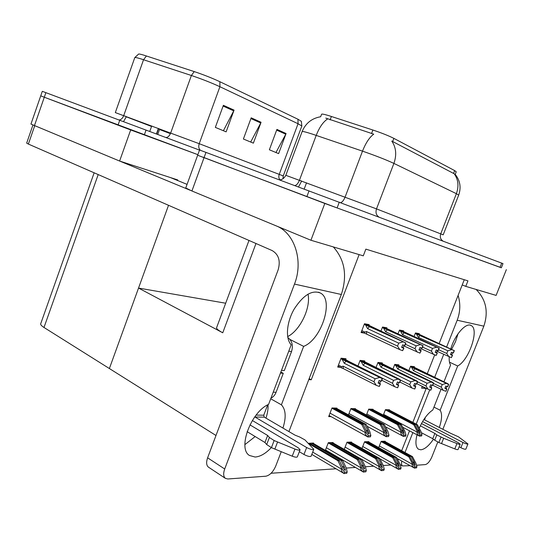 <?xml version="1.0" encoding="UTF-8"?>
<svg xmlns="http://www.w3.org/2000/svg" width="533" height="533" viewBox="0 0 533 533"><rect width="100%" height="100%" fill="white"/><g stroke="black" fill="none" stroke-linecap="round" stroke-linejoin="round"><path stroke-width="0.8" d="M320.646 116.774L321.592 114.242C321.825 113.802 324.237 114.269 328.828 115.648L372.887 130.025C381.695 132.977 388.684 135.762 393.867 138.373L454.676 170.613L456.235 171.793L455.249 174.338M412.848 422.363L426.207 388.47L421.596 388.124L422.283 386.378M427.226 373.826L434.668 354.918M439.145 343.552L462.218 284.942L465.769 286.368L467.941 280.864L365.858 249.131L363.286 255.847L310.926 240.25L324.81 203.459L501.353 267.746M359.135 254.607L311.252 379.789L309.147 378.67M215.992 435.494L109.378 368.536L138.54 288.067L222.754 332.792C218.303 330.387 216.265 328.661 216.618 327.628L248.991 240.45M202.826 157.108L324.81 203.459M197.65 155.256L185.757 187.976L191.92 190.987L310.926 240.25M465.769 286.368L496.11 295.402L506.35 269.631M462.218 284.942L464.27 279.725M398.611 365.485L398.857 364.858L394.773 364.385L392.874 369.242M382.074 363.593L382.321 362.946L377.984 362.447L375.958 367.657M364.485 361.587L364.745 360.914L360.128 360.381L357.963 365.984M345.757 359.449L346.024 358.756L341.093 358.183L337.689 367.05L340.4 367.324M385.059 441.571L385.192 441.224L381.155 441.331L378.716 447.553M368.729 441.997L368.869 441.644L364.585 441.75L361.987 448.42M351.407 442.45L351.553 442.077L347.01 442.197L344.225 449.366M333.005 442.93L333.152 442.543L328.315 442.67L325.33 450.398M326.456 451.058L327.315 451.025M313.404 443.443L313.557 443.043L308.354 443.309M414.194 367.264L414.434 366.657L410.583 366.211L408.804 370.755M403.368 331.439L403.614 330.813L399.49 330.067L397.991 333.931M386.665 328.455L386.918 327.802L382.534 327.015L380.928 331.153M368.889 325.277L369.142 324.604L364.472 323.758L361.088 332.545L364.332 333.078M389.403 410.117L389.536 409.784L385.459 409.65L383.32 415.114M372.907 409.611L373.047 409.257L368.716 409.117L366.438 414.987M355.391 409.064L355.531 408.704L350.934 408.558L348.489 414.867M336.756 408.491L336.903 408.111L332.006 407.958L328.674 416.593L331.1 416.639M419.091 334.251L419.331 333.645L415.447 332.945L414.034 336.556M311.252 379.789L308.794 379.603M390.789 464.996L383.3 465.516M373.68 466.175L365.405 466.748M355.458 467.434L346.317 468.067M336.03 468.774L271.09 473.257M397.944 460.166L398.358 459.126M401.682 450.691L409.511 430.824M422.229 386.518L426.207 388.47M138.54 288.067L225.679 303.224M130.678 129.945L197.863 154.663L44.299 97.233L130.678 129.945L119.605 161.046L177.722 179.934L177.529 180.467M94.154 172.805L40.775 323.578C40.308 324.504 41.381 325.803 43.992 327.475L109.378 368.536L168.528 205.298M40.728 95.86L30.954 124.076L119.605 161.046M40.735 95.853L44.299 97.233L40.735 95.853L42.3 91.323L199.522 150.099M454.676 170.613L453.583 173.438L454.189 173.718C458.3 179.528 459.033 186.177 456.381 193.672L393.9 163.411C386.125 159.793 375.665 155.703 362.507 151.139C365.758 142.904 369.502 137.248 373.726 134.163L325.743 118.099M500.034 267.326L501.34 267.786L502.992 263.615L501.7 263.129L500.034 267.326L337.109 207.937L197.65 155.25L199.562 149.993L501.7 263.129M453.583 173.438L391.768 141.065C396.139 147.474 396.852 154.923 393.9 163.411L376.505 208.889L443.196 234.833L458.673 195.138L456.381 193.672L440.731 233.834C439.745 237.032 440.525 239.464 443.07 241.116M134.809 57.564L138.46 54.213C138.427 53.76 140.212 54.073 143.83 55.152L194.252 71.595C203.686 74.767 212.221 78.138 219.869 81.709L297.947 119.239L301.358 121.344L301.845 126.008L298.054 123.736L219.909 86.712L219.869 81.709M234.067 110.118L226.125 131.858L215.339 127.387L223.38 105.307L234.067 110.118L233.74 110.857L223.094 106.08M286.074 133.523L278.619 153.617L269.372 149.78L276.913 129.399L286.074 133.523L285.768 134.203L276.647 130.112M261.063 122.27L253.375 143.15L243.401 139.02L251.19 117.82L261.063 122.27L260.75 122.976L250.916 118.566M250.683 142.038L260.75 122.976M275.967 152.518L285.768 134.203M223.394 130.725L233.74 110.857M415.24 333.478L454.149 350.621L453.223 352.959L451.418 352.293L450.492 354.632L452.517 355.331L450.625 354.298M415.6 332.972L454.309 350.647L416.706 333.172M452.517 355.331L451.378 357.636L452.304 355.298M437.08 351.314L451.378 357.636M454.149 350.621L415.34 333.218M416.46 334.031L418.412 337.409L447.847 350.787L446.787 353.479L438.639 349.755M452.597 352.726L451.771 354.825M453.29 352.939L454.369 350.654M447.847 350.787L451.611 349.688M448.839 356.704L446.787 353.479M420.131 335.444L418.412 337.409M454.209 350.627L453.223 352.959M453.39 352.986L454.309 350.647M410.383 366.717L448.52 384.386L410.517 366.378M448.52 384.386L447.613 386.672L445.781 386.025L444.875 388.31L446.654 388.957L445.961 391.262L446.867 388.977L445.048 387.877M448.466 384.38L447.56 386.672M448.679 384.4L447.72 386.685L448.679 384.4L447.66 383.627L412.455 366.424M412.089 366.911L448.626 384.393M412.102 366.877L411.356 366.298M411.569 367.29L413.481 370.675L442.277 384.553L445.974 383.474M415.18 368.696L413.481 370.675M432.796 385.252L443.256 390.343L441.237 387.185L433.509 383.44M442.277 384.553L441.237 387.185M443.256 390.343L445.748 391.242M446.927 386.438L446.148 388.41M399.277 330.62L438.992 348.222L438.046 350.634L436.174 349.954L435.228 352.366L437.327 353.086L435.368 352.007M399.763 330.12L439.225 348.262L400.936 330.327M437.327 353.086L436.147 355.458L437.093 353.046M420.997 348.709L436.147 355.458M438.992 348.222L399.39 330.34M400.523 331.186L402.508 334.664L432.49 348.395L431.404 351.174L422.562 347.103M437.433 350.414L436.587 352.566M438.113 350.614L439.225 348.262M432.49 348.395L436.374 347.263M433.529 354.498L431.404 351.174M404.3 332.645L402.508 334.664M439.052 348.236L438.046 350.634M438.219 350.661L439.165 348.249M382.314 327.575L422.862 345.677L421.883 348.162L419.951 347.456L418.978 349.948L421.157 350.694L419.131 349.561M382.934 327.089L423.042 345.704L384.18 327.309M421.157 350.694L419.931 353.146L420.91 350.654M403.847 345.917L419.931 353.146M422.862 345.677L382.428 327.275M383.587 328.161L385.599 331.746L416.146 345.85L415.02 348.715L405.42 344.258M421.297 347.949L420.424 350.168M421.963 348.142L423.109 345.71M416.146 345.85L420.151 344.684M417.226 352.153L415.02 348.715M387.478 329.667L385.599 331.746M422.922 345.684L421.883 348.162M422.069 348.196L423.042 345.704M364.246 324.337L405.653 342.952L404.647 345.531L402.648 344.798L401.642 347.376L403.907 348.142L401.809 346.956M365.018 323.857L405.846 342.986L366.351 324.097M365.551 324.943L367.59 328.634L398.704 343.139L397.551 346.097L366.477 331.526L364.359 332.345L364.685 333.218L399.837 349.655L402.635 350.674L403.641 348.102M403.907 348.142L402.635 350.674M405.653 342.952L364.372 324.017M404.081 345.324L403.188 347.603M404.727 345.504L405.913 342.992M366.477 331.526L366.651 334.031M398.704 343.139L402.848 341.926M399.837 349.655L397.551 346.097M369.562 326.496L367.59 328.634M405.72 342.966L404.647 345.531M404.84 345.557L405.846 342.986M394.567 364.905L433.476 383.074L394.713 364.539M433.476 383.074L432.549 385.432L430.651 384.759L429.725 387.118L431.557 387.784L430.857 390.156L431.79 387.804L429.904 386.658M433.422 383.067L432.49 385.426M433.649 383.087L432.656 385.439L433.649 383.087L432.643 382.288L396.832 364.625M396.385 365.118L433.589 383.08M396.399 365.078L397.045 365.152L395.666 364.485M395.786 365.498L397.718 368.976L427.033 383.24L430.851 382.134M399.49 366.944L397.718 368.976M416.866 383.72L428.059 389.21L425.967 385.952L417.599 381.861M427.033 383.24L425.967 385.952M428.059 389.21L430.624 390.143M431.87 385.199L431.07 387.225M377.777 362.98L417.479 381.675L377.93 362.587M417.479 381.675L416.526 384.106L414.567 383.414L413.615 385.852L415.507 386.538L414.794 388.99L415.753 386.558L413.808 385.352M417.419 381.668L416.46 384.106M417.665 381.688L416.646 384.12L417.665 381.688L416.673 380.875L380.256 362.707M379.723 363.206L417.599 381.688M379.736 363.173L380.415 363.246L379.023 362.567M379.016 363.593L380.982 367.177L410.83 381.848L414.761 380.702M382.834 365.078L380.982 367.177M399.903 382.061L411.896 388.004L409.73 384.646L400.496 380.082M410.83 381.848L409.73 384.646M411.896 388.004L414.547 388.97M415.867 383.887L415.047 385.965M359.915 360.934L400.436 380.189L360.081 360.508M400.436 380.189L399.457 382.701L397.431 381.981L396.445 384.5L398.404 385.206L397.685 387.738L398.664 385.226L396.659 383.96M400.37 380.182L399.39 382.694M400.629 380.202L399.583 382.707L400.629 380.202L399.663 379.363L362.633 360.674M361.994 361.181L400.563 380.196M362.014 361.141L362.74 361.221L361.314 360.521M361.187 361.561L363.173 365.258L393.567 380.369L397.625 379.183M365.112 363.1L363.173 365.258M381.808 380.269L394.673 386.725L392.435 383.26L381.608 377.844M393.567 380.369L392.435 383.26M394.673 386.725L397.425 387.718M398.811 382.487L397.978 384.619M340.88 358.749L382.241 378.597L341.053 358.289M382.241 378.597L381.228 381.195L379.13 380.455L378.124 383.054L380.149 383.787L379.416 386.405L380.429 383.813L378.35 382.474M382.174 378.59L381.162 381.188M382.454 378.617L381.368 381.208L382.454 378.617L381.508 377.75L348.475 361.241L343.858 358.502M343.112 359.022L382.381 378.61M343.132 358.975L343.905 359.062L342.459 358.343M342.179 359.402L344.191 363.22L375.132 378.783L379.329 377.557M346.23 360.988L344.191 363.22M343.299 368.596L376.291 385.359L373.966 381.775L343.072 366.138L343.299 368.596L341.926 368.076L341.406 367.83L341.546 366.657L338.442 365.078M343.072 366.138L341.546 366.657M375.132 378.783L373.966 381.775M376.291 385.359L379.136 386.385M380.609 380.988L379.756 383.187M387.544 409.717L416.246 424.721L419.591 430.97L420.184 433.389L418.185 430.977L414.834 424.714L413.701 424.708L417.312 431.47L417.086 432.05C416.726 433.282 417.526 434.608 419.484 436.027L421.516 435.994L421.976 434.828L420.97 431.444L417.372 424.728L388.704 409.757M385.372 409.87L413.701 424.708M386.085 409.67L414.834 424.714M416.246 424.721L417.372 424.728M417.312 431.47L419.944 434.861L421.976 434.828M419.944 434.861L419.484 436.027M383.32 441.277L411.323 456.661L414.594 462.897L415.16 465.362L413.195 462.997L409.924 456.741L408.798 456.801L412.329 463.557L412.102 464.123C411.756 465.329 412.542 466.635 414.454 468.034L416.473 467.881L416.926 466.741L415.953 463.31L412.435 456.594L384.466 441.244M381.075 441.537L408.798 456.801M381.875 441.311L409.924 456.741M411.323 456.661L412.435 456.594M412.329 463.557L414.907 466.895L416.926 466.741M414.907 466.895L414.454 468.034M270.717 398.777L281.397 404.827L303.637 346.37C321.412 339.581 334.144 300.412 320.679 293.163C312.265 289.566 303.437 294.862 294.189 309.053C286.507 322.318 285.255 338.668 291.191 344.784L268.585 404.387C251.016 411.856 237.338 448.759 249.511 455.502L255.134 457.034C260.364 456.628 265.76 453.483 271.324 447.593M282.93 428.066C286.341 417.332 285.828 409.584 281.397 404.827M244.894 444.629L255.167 436.547M265.954 418.125C267.579 413.255 268.272 408.764 268.032 404.667M290.005 339.468L303.637 346.37M119.698 161.079L190.334 190.321M170.48 177.582L187.07 184.378M333.325 246.926C344.804 259.764 347.469 275.621 341.327 294.489L294.483 284.082L224.706 468.993C223.147 473.511 223.38 476.635 225.406 478.368L227.818 478.98L265.82 476.216C269.831 475.343 273.143 471.938 275.761 466.002L281.237 451.684M341.327 294.489L288.926 431.577M287.64 336.609C300.166 330.373 310.986 307.761 308.021 294.123M208.616 467.261L208.416 467.128C206.358 465.376 206.091 462.278 207.61 457.82L278.133 269.891C280.684 260.87 278.692 254.428 272.15 250.57L28.369 144.063L26.67 143.111L32.899 125.142M294.483 284.082C303.603 261.13 294.736 233.381 276.834 226.139M433.949 407.112L440.145 410.23L457.687 365.978C468.913 360.375 479.427 329.567 471.325 325.643C466.315 321.885 454.782 334.717 450.811 348.829M417.006 434.801C415.207 442.257 415.673 447.054 418.405 449.179L420.79 449.799C424.701 449.339 428.918 445.815 433.429 439.212M439.299 427.473C442.017 419.471 442.297 413.721 440.145 410.23M424.574 419.884L425.407 417.286M449.479 362.18L457.687 365.978M449.246 356.857C448.986 360.501 449.432 363.24 450.578 365.072L443.942 381.841M441.018 389.25L432.816 409.977C427.619 413.448 423.102 419.531 419.251 428.239M476.129 289.452C486.076 299.599 488.641 311.832 483.844 326.156L457.181 320.233L446.641 346.943M443.716 354.358L434.635 377.377M429.725 389.816L416.193 424.115M412.848 432.596L404.993 452.51M401.822 461.058C401.289 463.563 401.502 465.196 402.475 465.935L410.15 465.695M437.8 442.017L431.903 456.861C429.891 461.398 427.693 463.976 425.307 464.596L416.5 465.236M483.844 326.156L442.85 429.305M451.658 349.215L455.508 341.686L458.02 333.791M457.181 320.233C460.325 311.945 460.625 303.67 458.094 295.415M370.961 409.191L400.163 424.641L403.554 431.084L404.121 433.582L402.055 431.097L398.657 424.634L397.451 424.634L401.116 431.603L400.883 432.196C400.516 433.469 401.342 434.841 403.354 436.307L405.513 436.267L405.986 435.068L405.007 431.57L401.356 424.648L372.194 409.231M368.629 409.344L397.451 424.634M369.416 409.144L398.657 424.634M400.163 424.641L401.356 424.648M401.116 431.603L403.827 435.101L405.986 435.068M403.827 435.101L403.354 436.307M353.352 408.631L383.054 424.561L386.492 431.21L387.025 433.789L384.899 431.217L381.455 424.554L380.169 424.548L383.887 431.743L383.647 432.356C383.274 433.669 384.12 435.081 386.192 436.594L388.49 436.554L388.977 435.321L388.031 431.71L384.326 424.568L354.658 408.678M350.847 408.784L380.169 424.548M351.707 408.578L381.455 424.554M383.054 424.561L384.326 424.568M383.887 431.743L386.678 435.354L388.977 435.321M386.678 435.354L386.192 436.594M334.611 408.038L364.825 424.475L368.31 431.337C369.063 432.936 369.229 433.822 368.809 434.002L366.611 431.35L363.12 424.468L361.747 424.461L365.511 431.897L365.265 432.53C364.878 433.889 365.751 435.348 367.89 436.907L370.342 436.867L370.841 435.588L369.929 431.863L366.178 424.481L336.003 408.085M331.912 408.191L361.747 424.461M332.858 407.985L363.12 424.468M364.825 424.475L366.178 424.481M365.511 431.897L368.39 435.621L370.841 435.588M368.39 435.621L367.89 436.907M366.911 441.69L395.386 457.547L398.697 463.983L399.237 466.522L397.212 464.083L393.9 457.634L392.701 457.7L396.279 464.669L396.052 465.249C395.693 466.488 396.499 467.834 398.471 469.28L400.616 469.113L401.076 467.941L400.136 464.403L396.565 457.487L368.123 441.657M364.505 441.957L392.701 457.7M365.378 441.73L393.9 457.634M395.386 457.547L396.565 457.487M396.279 464.669L398.937 468.101L401.076 467.941M398.937 468.101L398.471 469.28M349.495 442.13L378.45 458.493L381.808 465.136L382.321 467.754L380.229 465.242L376.871 458.587L375.598 458.653L379.223 465.842L378.99 466.442C378.623 467.727 379.456 469.113 381.488 470.606L383.76 470.426L384.24 469.22L383.32 465.562L379.709 458.427L350.787 442.097M346.923 442.41L375.598 458.653M347.876 442.17L376.871 458.587M378.45 458.493L379.709 458.427M379.223 465.842L381.961 469.393L384.24 469.22M381.961 469.393L381.488 470.606M330.993 442.603L360.428 459.506L363.826 466.362C364.565 467.954 364.725 468.86 364.305 469.067L362.147 466.475L358.742 459.599L357.39 459.673L361.061 467.101L360.821 467.714C360.441 469.04 361.301 470.472 363.393 472.018L365.818 471.825L366.311 470.579L365.431 466.795L361.767 459.426L332.365 442.563M328.235 442.883L357.39 459.673M329.267 442.643L358.742 459.599M360.428 459.506L361.767 459.426M361.061 467.101L363.886 470.759L366.311 470.579M363.886 470.759L363.393 472.018M311.292 443.103L341.207 460.579L344.651 467.668C345.391 469.32 345.537 470.253 345.084 470.472L342.859 467.787L339.408 460.679L337.962 460.759L341.68 468.44L341.433 469.08C341.047 470.446 341.926 471.925 344.085 473.517L346.677 473.317L347.183 472.025L346.343 468.114L342.639 460.499L312.758 443.063M156.669 134.03L158.641 128.526M156.416 133.936L158.394 128.433M308.587 443.549L337.962 460.759M309.446 443.15L339.408 460.679M341.207 460.579L342.639 460.499M341.68 468.44L344.591 472.225L347.183 472.025M344.591 472.225L344.085 473.517M287.793 337.469C292.084 340.787 293.337 345.477 291.544 351.533L284.309 370.602L281.491 370.355M299.333 451.704L303.97 454.476C307.588 456.335 309.973 456.914 311.125 456.195L313.79 449.266C312.651 449.952 310.273 449.372 306.648 447.52L303.97 454.476M267.666 404.86L263.742 415.227L264.288 417.152L254.961 417.013L306.648 447.52M294.962 449.072L292.231 456.181L274.868 449.072L277.58 441.97L294.962 449.072C297.82 450.145 299.533 450.372 300.086 449.739L298.22 447.793L252.356 420.517M247.105 431.657L264.968 442.503L267.646 435.474L269.378 437.486L274.135 440.544L277.58 441.97M292.231 456.181C295.089 457.261 296.801 457.474 297.367 456.821L300.086 449.739M274.868 449.072L271.43 447.64L274.135 440.544M269.378 437.486L266.687 444.555L271.43 447.64M266.687 444.555L264.968 442.503M249.95 424.861L267.646 435.474M313.79 449.266L304.976 439.925L299.706 437.02L295.002 435.135L264.288 417.152M280.864 372.021L283.276 373.32L276.067 392.308C274.968 395.08 273.269 397.018 270.957 398.138M283.276 373.32L280.458 373.087M459.153 446.827L460.885 447.727C463.59 449.026 465.242 449.492 465.855 449.146L467.934 443.956M422.582 421.576L462.977 442.49L460.885 447.727M456.934 443.563L454.809 448.893L441.524 443.583L443.643 438.259L456.934 443.563C458.866 444.302 459.959 444.509 460.206 444.196L458.227 442.643L421.483 423.548M421.337 432.669L432.763 438.692L434.855 433.409L436.82 434.915L443.643 438.259M454.809 448.893C456.741 449.625 457.834 449.832 458.087 449.506L460.192 444.229M441.524 443.583L438.879 442.51L440.998 437.193M436.82 434.915L434.715 440.211L438.879 442.51M434.715 440.211L432.763 438.692M420.33 425.827L434.855 433.409M462.977 442.49C465.689 443.782 467.341 444.255 467.947 443.922L458.5 436.84L450.438 433.216L423.888 419.531M331.393 116.461L330.107 119.898M306.515 182.826L304.196 189.022M222.754 332.792L255.98 243.501M191.92 190.987L205.971 152.378M372.887 130.025L371.554 133.536M393.867 138.373L392.654 141.565M34.398 125.775L45.885 92.655M43.992 327.475L98.199 174.571M340.547 202.62C342.186 202.3 343.705 200.448 345.098 197.077L362.507 151.139L312.431 134.123C305.775 131.984 302.338 131.145 302.111 131.604L285.828 175.317L376.505 208.889C375.399 212.507 376.205 215.219 378.93 217.031M327.628 118.932C323.191 121.817 319.387 127.3 316.216 135.382L299.446 180.214C298.114 183.465 296.581 185.237 294.849 185.537M309.047 190.834L306.861 196.657M339.301 202.147L337.109 207.937M299.433 180.261L301.651 181.08L298.547 186.916M123.696 115.661L126.388 116.647L123.516 121.617M200.461 150.326C198.742 148.794 198.323 146.582 199.215 143.697L219.909 86.712C211.394 82.788 201.887 79.051 191.387 75.493L140.679 58.803C136.701 57.604 134.729 57.231 134.762 57.691L115.321 112.59L199.215 143.697L279.225 174.371L283.243 175.957L283.003 178.755M146.422 55.965L143.55 59.723L123.709 115.621C122.563 118.439 120.991 119.878 119.006 119.932M297.947 119.239L298.054 123.736L279.225 174.371C278.473 176.689 278.779 178.582 280.145 180.047M301.831 126.041L283.243 175.957M165.863 137.474C167.835 137.507 169.441 136.008 170.693 132.977L191.387 75.493L194.252 71.595M119.765 120.218L118.02 125.148M146.055 130.052L144.303 134.956M170.413 133.676L159.507 129.506M151.545 126.468L126.321 116.827M364.858 333.325L361.407 331.699L364.752 333.258M364.952 332.079L361.827 330.613M338.049 366.104L341.213 367.71M417.625 429.931L419.591 430.97M383.613 414.374L417.086 432.05M412.555 461.778L414.594 462.897M379.349 445.948L412.102 464.123M207.61 457.82L224.706 468.993M34.672 125.888L28.369 144.063M401.469 429.971L403.554 431.084M366.824 413.981L400.883 432.196M384.273 430.011L386.492 431.21M348.988 413.568L383.647 432.356M365.944 430.044L368.31 431.337M330.007 413.128L365.265 432.53M396.539 462.777L398.697 463.983M362.733 446.501L396.052 465.249M379.523 463.83L381.808 465.136M345.111 447.087L378.99 466.442M361.394 464.949L363.826 466.362M326.369 447.713L360.821 467.714M342.059 466.142L344.651 467.668M312.704 452.097L341.433 469.08M291.544 351.533L288.753 351.207M256.133 415.087L263.742 415.227M276.067 392.308L273.222 392.155M455.242 174.344L455.022 174.911M455.229 174.378C460.166 180.647 461.311 187.563 458.673 195.138M320.653 116.747C311.772 118.306 305.589 123.256 302.111 131.604M280.251 179.914C279.172 179.708 283.056 180.434 285.821 175.324M341.406 367.837L338.042 366.124M402.708 427.219L419.644 436.201M397.032 458.393L414.594 468.167M225.406 478.368L208.416 467.128M318.501 292.171L320.679 293.163M402.475 465.935L400.203 464.669M470.313 325.21L471.325 325.643M385.472 426.78L403.521 436.474M367.084 426.267L386.358 436.76M329.088 415.527L368.063 437.067M379.929 458.86L398.611 469.413M344.251 449.299L381.621 470.732M325.496 449.965L363.526 472.138M149.766 131.438L151.725 125.968M157.735 134.429L159.713 128.919M311.812 454.402L344.211 473.63"/></g></svg>
